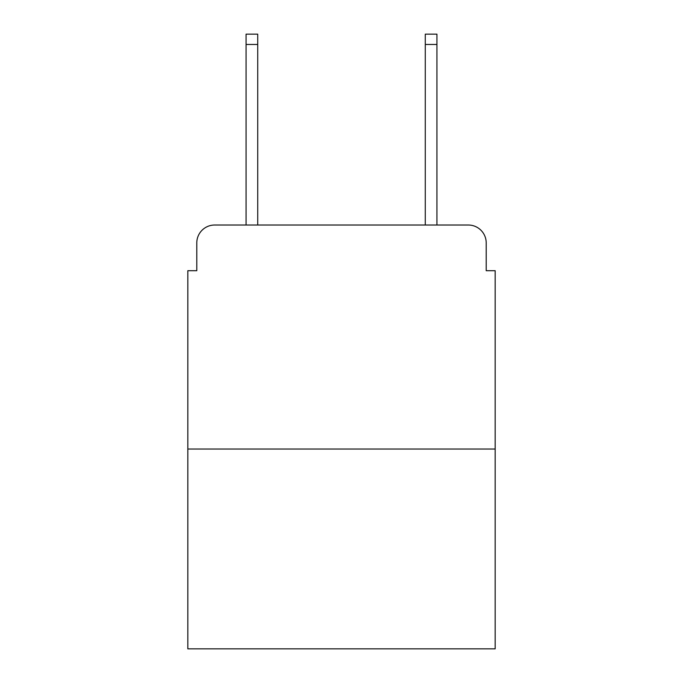 <?xml version="1.0" encoding="UTF-8"?>
<svg xmlns="http://www.w3.org/2000/svg" width="683" height="683" viewBox="0 0 683 683"><rect width="100%" height="100%" fill="white"/><g stroke="black" fill="none" stroke-linecap="round" stroke-linejoin="round"><path stroke-width="1.02" d="M196.789 242.935L196.789 270.707L196.789 242.935A17.92 17.92 0 0 1 214.71 225.014L246.068 225.014L246.068 34.15L257.722 34.15L257.722 225.014L271.603 225.014M495.175 449.03L187.825 449.03L187.825 648.85L495.175 648.85L495.175 270.707L486.211 270.707L486.211 242.935A17.92 17.92 0 0 0 468.29 225.014L214.71 225.014M187.825 449.03L187.825 270.707L196.789 270.707M411.397 225.014L425.278 225.014L425.278 34.15L436.932 34.15L436.932 225.014L468.29 225.014M486.211 270.707L486.211 242.935M246.068 44.455L257.722 44.455M436.932 44.455L425.278 44.455"/></g></svg>

